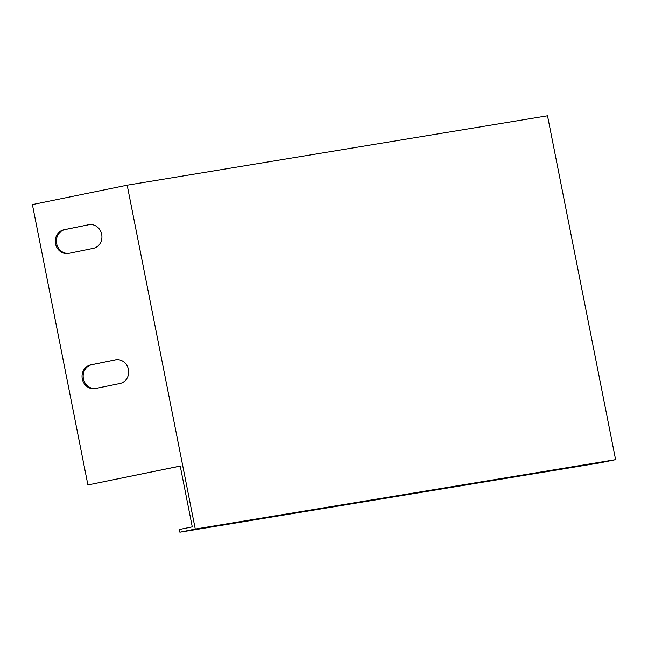 <?xml version="1.0" encoding="UTF-8"?>
<svg xmlns="http://www.w3.org/2000/svg" width="648" height="648" viewBox="0 0 648 648"><rect width="100%" height="100%" fill="white"/><g stroke="black" fill="none" stroke-linecap="round" stroke-linejoin="round"><path stroke-width="0.97" d="M87.909 484.955L180.233 466.05L192.27 526.856L179.35 529.497L179.885 532.202L600.21 462.81L615.6 459.659L547.511 115.798L127.178 185.19L32.4 204.59L87.909 484.955L180.241 466.098M615.6 459.659L195.267 529.052L127.178 185.19M195.267 529.052L179.885 532.202M88.582 224.726A12.053 10.992 80.6 0 1 88.954 224.654A12.053 10.992 80.6 0 1 101.728 234.552A12.053 10.992 80.6 0 1 93.263 248.37L68.639 253.409A12.053 10.992 80.6 0 1 68.267 253.481A12.053 10.992 80.6 0 1 55.493 243.583A12.053 10.992 80.6 0 1 63.958 229.765L89.335 224.597M68.834 253.368A12.053 10.992 80.6 0 1 56.554 243.105A12.053 10.992 80.6 0 1 65.075 229.578L89.497 224.581M115.336 359.834A12.053 10.992 80.6 0 1 115.709 359.77A12.053 10.992 80.6 0 1 128.482 369.66A12.053 10.992 80.6 0 1 120.018 383.478L95.394 388.525A12.053 10.992 80.6 0 1 95.021 388.589A12.053 10.992 80.6 0 1 82.247 378.699A12.053 10.992 80.6 0 1 90.712 364.881L116.089 359.713M95.588 388.484A12.053 10.992 80.6 0 1 83.308 378.213A12.053 10.992 80.6 0 1 91.83 364.694L116.251 359.697M63.958 229.765L65.075 229.578M90.712 364.881L91.83 364.694"/></g></svg>
